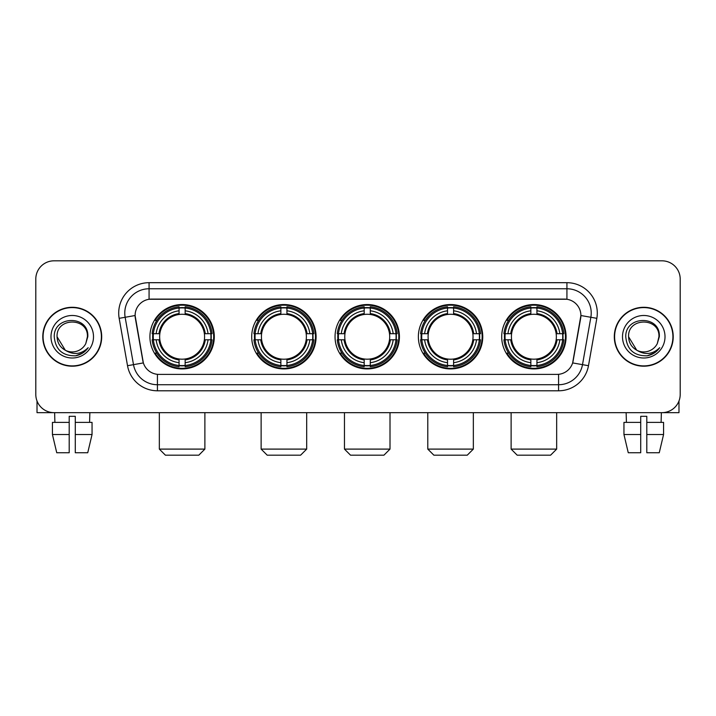 <?xml version="1.0" encoding="UTF-8"?>
<svg xmlns="http://www.w3.org/2000/svg" width="716" height="716" viewBox="0 0 716 716"><rect width="100%" height="100%" fill="white"/><g stroke="black" fill="none" stroke-linecap="round" stroke-linejoin="round"><path stroke-width="1.07" d="M501.701 336.744A32.193 32.193 0 0 0 533.885 368.928A32.193 32.193 0 0 0 566.079 336.744A32.193 32.193 0 0 0 533.885 304.551A32.193 32.193 0 0 0 501.701 336.744M251.71 336.744A32.193 32.193 0 0 0 283.903 368.928A32.193 32.193 0 0 0 316.096 336.744A32.193 32.193 0 0 0 283.903 304.551A32.193 32.193 0 0 0 251.71 336.744M335.043 336.744A32.193 32.193 0 0 0 367.227 368.928A32.193 32.193 0 0 0 399.421 336.744A32.193 32.193 0 0 0 367.227 304.551A32.193 32.193 0 0 0 335.043 336.744M418.368 336.744A32.193 32.193 0 0 0 450.561 368.928A32.193 32.193 0 0 0 482.754 336.744A32.193 32.193 0 0 0 450.561 304.551A32.193 32.193 0 0 0 418.368 336.744M149.921 336.744A32.193 32.193 0 0 0 182.115 368.928A32.193 32.193 0 0 0 214.299 336.744A32.193 32.193 0 0 0 182.115 304.551A32.193 32.193 0 0 0 149.921 336.744M135.1 315.488A16.396 16.396 0 0 0 135.351 318.334L142.851 360.846A16.396 16.396 0 0 0 158.997 374.396L557.003 374.396A16.396 16.396 0 0 0 573.149 360.846L580.649 318.334A16.396 16.396 0 0 0 564.503 299.091L151.497 299.091A16.396 16.396 0 0 0 135.1 315.488L135.279 313.053M152.812 339.778A29.454 29.454 0 0 1 152.812 333.71M421.259 339.778A29.454 29.454 0 0 1 421.259 333.71M337.934 339.778A29.454 29.454 0 0 1 337.934 333.71M254.601 339.778A29.454 29.454 0 0 1 254.601 333.71M504.592 339.778A29.454 29.454 0 0 1 504.592 333.71M42.781 336.744A29.454 29.454 0 0 0 72.244 366.198A29.454 29.454 0 0 0 101.699 336.744A29.454 29.454 0 0 0 72.244 307.289A29.454 29.454 0 0 0 42.781 336.744M614.301 336.744A29.454 29.454 0 0 0 643.756 366.198A29.454 29.454 0 0 0 673.219 336.744A29.454 29.454 0 0 0 643.756 307.289A29.454 29.454 0 0 0 614.301 336.744M149.071 282.686L149.071 299.27L566.929 299.27L566.929 288.763A24.29 24.29 0 0 1 590.852 317.278L582.502 364.65A24.29 24.29 0 0 1 558.578 384.725L157.422 384.725A24.29 24.29 0 0 1 133.498 364.65L125.148 317.278A24.29 24.29 0 0 1 149.071 288.763L566.929 288.763L566.929 282.686A30.367 30.367 0 0 1 596.831 318.334L588.48 365.706A30.367 30.367 0 0 1 558.578 390.793L157.422 390.793A30.367 30.367 0 0 1 127.52 365.706L119.169 318.334A30.367 30.367 0 0 1 149.071 282.686L566.929 282.686M557.003 374.396L158.997 374.396M596.831 318.334L580.9 315.523L572.648 362.914L588.48 365.706M127.52 365.706L143.352 362.914L135.1 315.523L125.148 317.278A24.29 24.29 0 0 1 124.781 313.053M573.149 360.846L573.051 361.365M142.949 361.365L142.851 360.846M680.2 279.043A18.222 18.222 0 0 0 661.978 260.821L54.022 260.821A18.222 18.222 0 0 0 35.8 279.043L35.8 394.444A18.222 18.222 0 0 0 54.022 412.658L661.978 412.658A18.222 18.222 0 0 0 680.2 394.444L680.2 279.043L680.2 394.444M35.8 279.043L35.8 394.444M661.978 260.821L54.022 260.821M54.022 412.658L661.978 412.658M101.395 336.744A29.15 29.15 0 0 0 72.244 307.594A29.15 29.15 0 0 0 43.085 336.744A29.15 29.15 0 0 0 72.244 365.894A29.15 29.15 0 0 0 101.395 336.744M65.308 350.249L57.056 336.744C56.125 317.152 88.354 317.152 87.424 336.744L85.759 343.653L87.791 336.744C89.294 314.816 53.584 315.353 54.246 336.744C55.454 349.659 62.578 356.013 75.61 355.807C80.908 354.787 85.114 352.075 88.22 347.672C81.212 354.402 73.614 355.279 65.424 350.312A15.188 15.188 0 0 0 85.759 343.653L87.424 336.95M65.424 350.312C60.117 347.385 57.325 342.857 57.056 336.744M50.988 336.744A21.256 21.256 0 0 0 72.244 358A21.256 21.256 0 0 0 93.501 336.744A21.256 21.256 0 0 0 72.244 315.488A21.256 21.256 0 0 0 50.988 336.744M88.175 347.734L82.796 352.97M82.671 353.051L75.699 355.789M37.017 400.987L37.017 412.658L107.472 412.658M52.429 422.377L52.429 434.523L56.743 452.745L52.429 434.523L52.429 422.377L69.201 422.377L69.201 416.309L75.278 416.309L75.278 422.377L92.051 422.377L92.051 434.523L87.737 452.745L92.051 434.523L75.278 434.523L75.278 422.377M89.858 412.658L89.59 422.377M69.201 422.377L69.201 452.745L56.743 452.745M52.429 434.523L69.201 434.523M87.737 452.745L75.278 452.745L75.278 434.523M54.631 412.658L54.89 422.377M672.915 336.744A29.15 29.15 0 0 0 643.756 307.594A29.15 29.15 0 0 0 614.605 336.744A29.15 29.15 0 0 0 643.756 365.894A29.15 29.15 0 0 0 672.915 336.744M636.739 350.205L628.576 336.744C627.646 317.152 659.875 317.152 658.944 336.744L657.279 343.653L659.311 336.744C660.814 314.816 625.095 315.353 625.766 336.744C626.974 349.659 634.099 356.013 647.121 355.807C652.428 354.787 656.635 352.075 659.74 347.672C652.732 354.402 645.134 355.279 636.945 350.312L636.927 350.303A15.188 15.188 0 0 0 657.279 343.653L658.944 336.95M636.945 350.312C631.637 347.385 628.845 342.857 628.576 336.744M622.499 336.744A21.256 21.256 0 0 0 643.756 358A21.256 21.256 0 0 0 665.012 336.744A21.256 21.256 0 0 0 643.756 315.488A21.256 21.256 0 0 0 622.499 336.744M659.696 347.734L654.308 352.97M654.182 353.051L647.219 355.789M198.815 455.179L165.405 455.179L159.337 449.102L204.883 449.102L198.815 455.179M204.373 339.778A22.473 22.473 0 0 0 185.149 314.476L185.149 314.476A22.473 22.473 0 0 0 159.847 339.778A22.473 22.473 0 0 0 204.373 339.778L205.277 339.778L204.373 339.778A22.473 22.473 0 0 1 185.149 359.011L185.149 362.681A26.116 26.116 0 0 0 208.052 339.778L212.079 339.778A30.126 30.126 0 0 1 185.149 366.717L185.149 365.491A28.908 28.908 0 0 0 210.862 339.778M153.421 339.778A28.846 28.846 0 0 1 153.421 333.71M185.149 308.05A28.846 28.846 0 0 0 179.072 308.05M210.799 333.71A28.846 28.846 0 0 1 210.799 339.778M212.079 333.71A30.126 30.126 0 0 0 185.149 306.77L185.149 307.996A28.908 28.908 0 0 1 210.862 333.71L212.079 333.71M152.141 339.778A30.126 30.126 0 0 0 179.072 366.717L179.072 365.491A28.908 28.908 0 0 1 153.358 339.778L152.141 339.778M210.862 333.71L208.052 333.71A26.116 26.116 0 0 0 185.149 310.807L185.149 307.996M185.149 365.491L185.149 362.681M153.358 339.778L156.169 339.778A26.116 26.116 0 0 0 179.072 362.681L179.072 365.491M185.149 310.807L185.149 313.581A23.36 23.36 0 0 1 205.277 333.71L208.052 333.71M208.052 339.778L205.277 339.778A23.36 23.36 0 0 1 185.149 359.906M179.072 362.681L179.072 359.011A22.473 22.473 0 0 1 159.847 339.778L156.169 339.778M204.373 333.71L205.277 333.71M185.149 365.429A28.846 28.846 0 0 1 179.072 365.429M179.072 306.77A30.126 30.126 0 0 0 152.141 333.71L153.358 333.71A28.908 28.908 0 0 1 179.072 307.996L179.072 306.77M179.072 307.996L179.072 310.807A26.116 26.116 0 0 0 156.169 333.71L153.358 333.71M179.072 314.44L179.072 310.807M156.169 333.71L158.952 333.71A23.36 23.36 0 0 1 179.072 313.581M179.072 359.011L179.072 359.906A23.36 23.36 0 0 1 158.952 339.778M156.84 320.347L155.121 320.347A31.585 31.585 0 0 1 213.69 336.744A31.585 31.585 0 0 1 155.121 353.14L156.84 353.14M300.604 455.179L267.202 455.179L261.125 449.102L306.681 449.102L300.604 455.179M306.171 339.778A22.473 22.473 0 0 0 286.937 314.476L286.937 314.476A22.473 22.473 0 0 0 261.635 339.778A22.473 22.473 0 0 0 306.171 339.778L307.066 339.778L306.171 339.778A22.473 22.473 0 0 1 286.937 359.011L286.937 362.681A26.116 26.116 0 0 0 309.84 339.778L313.877 339.778A30.126 30.126 0 0 1 286.937 366.717L286.937 365.491A28.908 28.908 0 0 0 312.65 339.778M255.218 339.778A28.846 28.846 0 0 1 255.218 333.71M286.937 308.05A28.846 28.846 0 0 0 280.869 308.05M312.588 333.71A28.846 28.846 0 0 1 312.588 339.778M313.877 333.71A30.126 30.126 0 0 0 286.937 306.77L286.937 307.996A28.908 28.908 0 0 1 312.65 333.71L313.877 333.71M253.929 339.778A30.126 30.126 0 0 0 280.869 366.717L280.869 365.491A28.908 28.908 0 0 1 255.156 339.778L253.929 339.778M312.65 333.71L309.84 333.71A26.116 26.116 0 0 0 286.937 310.807L286.937 307.996M286.937 365.491L286.937 362.681M255.156 339.778L257.966 339.778A26.116 26.116 0 0 0 280.869 362.681L280.869 365.491M286.937 310.807L286.937 313.581A23.36 23.36 0 0 1 307.066 333.71L309.84 333.71M309.84 339.778L307.066 339.778A23.36 23.36 0 0 1 286.937 359.906M280.869 362.681L280.869 359.011A22.473 22.473 0 0 1 261.635 339.778L257.966 339.778M306.171 333.71L307.066 333.71M286.937 365.429A28.846 28.846 0 0 1 280.869 365.429M280.869 306.77A30.126 30.126 0 0 0 253.929 333.71L255.156 333.71A28.908 28.908 0 0 1 280.869 307.996L280.869 306.77M280.869 307.996L280.869 310.807A26.116 26.116 0 0 0 257.966 333.71L255.156 333.71M280.869 314.44L280.869 310.807M257.966 333.71L260.74 333.71A23.36 23.36 0 0 1 280.869 313.581M280.869 359.011L280.869 359.906A23.36 23.36 0 0 1 260.74 339.778M258.637 320.347L256.91 320.347A31.585 31.585 0 0 1 315.488 336.744A31.585 31.585 0 0 1 256.91 353.14L258.637 353.14M383.937 455.179L350.527 455.179L344.459 449.102L390.005 449.102L383.937 455.179M389.495 339.778A22.473 22.473 0 0 0 370.27 314.476L370.27 314.476A22.473 22.473 0 0 0 344.969 339.778A22.473 22.473 0 0 0 389.495 339.778L390.399 339.778L389.495 339.778A22.473 22.473 0 0 1 370.27 359.011L370.27 362.681A26.116 26.116 0 0 0 393.173 339.778L397.201 339.778A30.126 30.126 0 0 1 370.27 366.717L370.27 365.491A28.908 28.908 0 0 0 395.984 339.778M338.543 339.778A28.846 28.846 0 0 1 338.543 333.71M370.27 308.05A28.846 28.846 0 0 0 364.193 308.05M395.921 333.71A28.846 28.846 0 0 1 395.921 339.778M397.201 333.71A30.126 30.126 0 0 0 370.27 306.77L370.27 307.996A28.908 28.908 0 0 1 395.984 333.71L397.201 333.71M337.263 339.778A30.126 30.126 0 0 0 364.193 366.717L364.193 365.491A28.908 28.908 0 0 1 338.48 339.778L337.263 339.778M395.984 333.71L393.173 333.71A26.116 26.116 0 0 0 370.27 310.807L370.27 307.996M370.27 365.491L370.27 362.681M338.48 339.778L341.29 339.778A26.116 26.116 0 0 0 364.193 362.681L364.193 365.491M370.27 310.807L370.27 313.581A23.36 23.36 0 0 1 390.399 333.71L393.173 333.71M393.173 339.778L390.399 339.778A23.36 23.36 0 0 1 370.27 359.906M364.193 362.681L364.193 359.011A22.473 22.473 0 0 1 344.969 339.778L341.29 339.778M389.495 333.71L390.399 333.71M370.27 365.429A28.846 28.846 0 0 1 364.193 365.429M364.193 306.77A30.126 30.126 0 0 0 337.263 333.71L338.48 333.71A28.908 28.908 0 0 1 364.193 307.996L364.193 306.77M364.193 307.996L364.193 310.807A26.116 26.116 0 0 0 341.29 333.71L338.48 333.71M364.193 314.44L364.193 310.807M341.29 333.71L344.065 333.71A23.36 23.36 0 0 1 364.193 313.581M364.193 359.011L364.193 359.906A23.36 23.36 0 0 1 344.065 339.778M341.962 320.347L340.243 320.347A31.585 31.585 0 0 1 398.812 336.744A31.585 31.585 0 0 1 340.243 353.14L341.962 353.14M467.262 455.179L433.86 455.179L427.783 449.102L473.339 449.102L467.262 455.179M472.828 339.778A22.473 22.473 0 0 0 453.595 314.476L453.595 314.476A22.473 22.473 0 0 0 428.293 339.778A22.473 22.473 0 0 0 472.828 339.778L473.723 339.778L472.828 339.778A22.473 22.473 0 0 1 453.595 359.011L453.595 362.681A26.116 26.116 0 0 0 476.498 339.778L480.534 339.778A30.126 30.126 0 0 1 453.595 366.717L453.595 365.491A28.908 28.908 0 0 0 479.308 339.778M421.867 339.778A28.846 28.846 0 0 1 421.867 333.71M453.595 308.05A28.846 28.846 0 0 0 447.527 308.05M479.246 333.71A28.846 28.846 0 0 1 479.246 339.778M480.534 333.71A30.126 30.126 0 0 0 453.595 306.77L453.595 307.996A28.908 28.908 0 0 1 479.308 333.71L480.534 333.71M420.587 339.778A30.126 30.126 0 0 0 447.527 366.717L447.527 365.491A28.908 28.908 0 0 1 421.814 339.778L420.587 339.778M479.308 333.71L476.498 333.71A26.116 26.116 0 0 0 453.595 310.807L453.595 307.996M453.595 365.491L453.595 362.681M421.814 339.778L424.624 339.778A26.116 26.116 0 0 0 447.527 362.681L447.527 365.491M453.595 310.807L453.595 313.581A23.36 23.36 0 0 1 473.723 333.71L476.498 333.71M476.498 339.778L473.723 339.778A23.36 23.36 0 0 1 453.595 359.906M447.527 362.681L447.527 359.011A22.473 22.473 0 0 1 428.293 339.778L424.624 339.778M472.828 333.71L473.723 333.71M453.595 365.429A28.846 28.846 0 0 1 447.527 365.429M447.527 306.77A30.126 30.126 0 0 0 420.587 333.71L421.814 333.71A28.908 28.908 0 0 1 447.527 307.996L447.527 306.77M447.527 307.996L447.527 310.807A26.116 26.116 0 0 0 424.624 333.71L421.814 333.71M447.527 314.44L447.527 310.807M424.624 333.71L427.398 333.71A23.36 23.36 0 0 1 447.527 313.581M447.527 359.011L447.527 359.906A23.36 23.36 0 0 1 427.398 339.778M425.286 320.347L423.568 320.347A31.585 31.585 0 0 1 482.145 336.744A31.585 31.585 0 0 1 423.568 353.14L425.286 353.14M550.595 455.179L517.185 455.179L511.117 449.102L556.663 449.102L550.595 455.179M556.153 339.778A22.473 22.473 0 0 0 536.928 314.476L536.928 314.476A22.473 22.473 0 0 0 511.627 339.778A22.473 22.473 0 0 0 556.153 339.778L557.048 339.778L556.153 339.778A22.473 22.473 0 0 1 536.928 359.011L536.928 362.681A26.116 26.116 0 0 0 559.831 339.778L563.859 339.778A30.126 30.126 0 0 1 536.928 366.717L536.928 365.491A28.908 28.908 0 0 0 562.642 339.778M505.201 339.778A28.846 28.846 0 0 1 505.201 333.71M536.928 308.05A28.846 28.846 0 0 0 530.851 308.05M562.579 333.71A28.846 28.846 0 0 1 562.579 339.778M563.859 333.71A30.126 30.126 0 0 0 536.928 306.77L536.928 307.996A28.908 28.908 0 0 1 562.642 333.71L563.859 333.71M503.921 339.778A30.126 30.126 0 0 0 530.851 366.717L530.851 365.491A28.908 28.908 0 0 1 505.138 339.778L503.921 339.778M562.642 333.71L559.831 333.71A26.116 26.116 0 0 0 536.928 310.807L536.928 307.996M536.928 365.491L536.928 362.681M505.138 339.778L507.948 339.778A26.116 26.116 0 0 0 530.851 362.681L530.851 365.491M536.928 310.807L536.928 313.581A23.36 23.36 0 0 1 557.048 333.71L559.831 333.71M559.831 339.778L557.048 339.778A23.36 23.36 0 0 1 536.928 359.906M530.851 362.681L530.851 359.011A22.473 22.473 0 0 1 511.627 339.778L507.948 339.778M556.153 333.71L557.048 333.71M536.928 365.429A28.846 28.846 0 0 1 530.851 365.429M530.851 306.77A30.126 30.126 0 0 0 503.921 333.71L505.138 333.71A28.908 28.908 0 0 1 530.851 307.996L530.851 306.77M530.851 307.996L530.851 310.807A26.116 26.116 0 0 0 507.948 333.71L505.138 333.71M530.851 314.44L530.851 310.807M507.948 333.71L510.723 333.71A23.36 23.36 0 0 1 530.851 313.581M530.851 359.011L530.851 359.906A23.36 23.36 0 0 1 510.723 339.778M508.62 320.347L506.901 320.347A31.585 31.585 0 0 1 565.47 336.744A31.585 31.585 0 0 1 506.901 353.14L508.62 353.14M678.983 400.987L678.983 412.658L608.528 412.658M640.722 422.377L640.722 434.523L623.949 434.523L628.263 452.745L623.949 434.523L623.949 422.377L640.722 422.377L640.722 416.309L646.799 416.309L646.799 422.377L663.571 422.377L663.571 434.523L659.257 452.745L663.571 434.523L646.799 434.523L646.799 422.377M661.369 412.658L661.11 422.377M640.722 434.523L640.722 452.745L628.263 452.745M659.257 452.745L646.799 452.745L646.799 434.523M626.142 412.658L626.41 422.377M558.578 374.325L558.578 390.793M157.422 390.793L157.422 374.325M119.169 318.334L125.148 317.278M179.072 365.706A29.123 29.123 0 0 0 185.149 365.706M211.077 339.778A29.123 29.123 0 0 0 211.077 333.71M185.149 307.782A29.123 29.123 0 0 0 179.072 307.782M280.869 365.706A29.123 29.123 0 0 0 286.937 365.706M312.865 339.778A29.123 29.123 0 0 0 312.865 333.71M286.937 307.782A29.123 29.123 0 0 0 280.869 307.782M364.193 365.706A29.123 29.123 0 0 0 370.27 365.706M396.19 339.778A29.123 29.123 0 0 0 396.19 333.71M370.27 307.782A29.123 29.123 0 0 0 364.193 307.782M447.527 365.706A29.123 29.123 0 0 0 453.595 365.706M479.523 339.778A29.123 29.123 0 0 0 479.523 333.71M453.595 307.782A29.123 29.123 0 0 0 447.527 307.782M530.851 365.706A29.123 29.123 0 0 0 536.928 365.706M562.848 339.778A29.123 29.123 0 0 0 562.848 333.71M536.928 307.782A29.123 29.123 0 0 0 530.851 307.782M204.883 412.658L204.883 449.102M159.337 412.658L159.337 449.102M306.681 412.658L306.681 449.102M261.125 412.658L261.125 449.102M390.005 412.658L390.005 449.102M344.459 412.658L344.459 449.102M473.339 412.658L473.339 449.102M427.783 412.658L427.783 449.102M556.663 412.658L556.663 449.102M511.117 412.658L511.117 449.102"/></g></svg>
